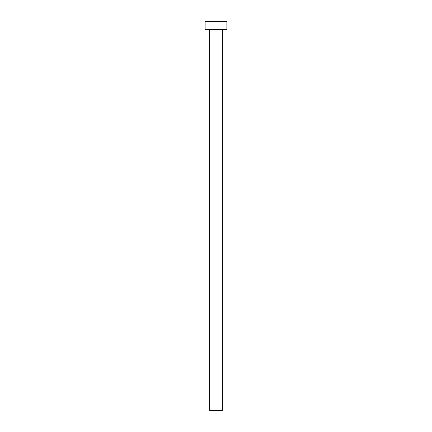 <?xml version="1.0" encoding="UTF-8"?>
<svg xmlns="http://www.w3.org/2000/svg" width="432" height="432" viewBox="0 0 432 432"><rect width="100%" height="100%" fill="white"/><g stroke="black" fill="none" stroke-linecap="round" stroke-linejoin="round"><path stroke-width="0.65" d="M222.377 29.376L222.377 410.4L209.623 410.4L209.623 29.376M226.886 29.376L205.114 29.376L205.114 21.6L226.886 21.6L226.886 29.376"/></g></svg>
